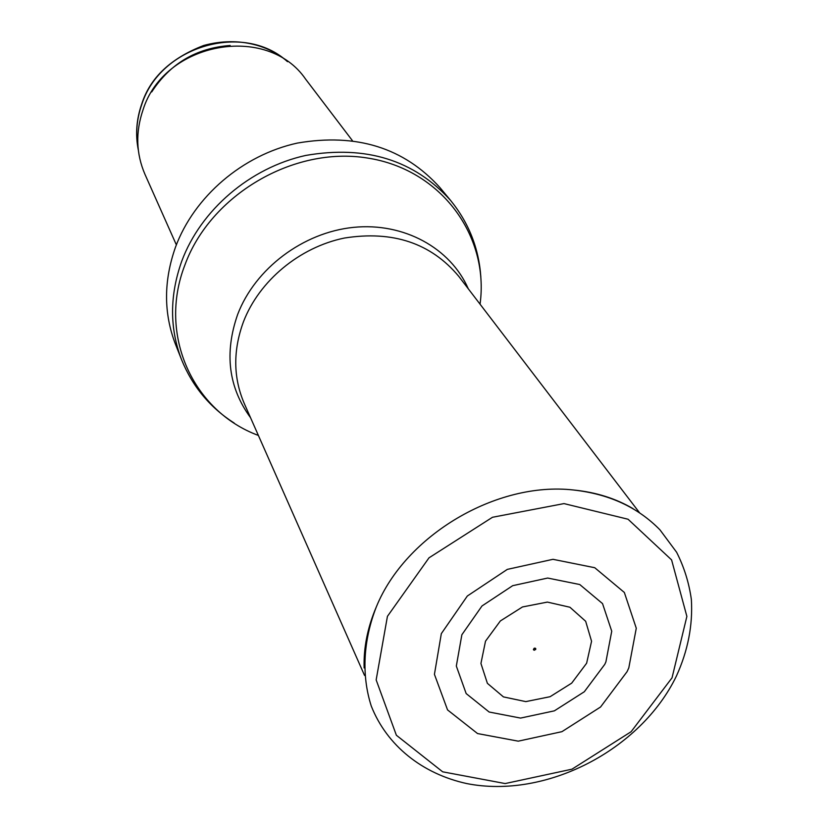 <?xml version="1.0" encoding="UTF-8"?>
<svg xmlns="http://www.w3.org/2000/svg" width="828" height="828" viewBox="0 0 828 828"><rect width="100%" height="100%" fill="white"/><g stroke="black" fill="none" stroke-linecap="round" stroke-linejoin="round"><path stroke-width="1.24" d="M176.354 244.85L144.962 174.325C136.102 153.739 135.43 132.314 142.965 110.052C164.047 41.71 267.413 23.07 305.646 79.188L352.386 140.615M175.515 247.086C194.156 196.598 242.563 155.053 297.366 143.078C356.516 132.904 404.064 147.767 440.01 187.666L450.608 200.438C414.197 160.032 365.924 145.035 305.77 155.436C250.046 167.68 200.769 209.929 181.746 261.172C169.564 295.492 169.512 328.354 181.591 359.735L175.484 344.303C163.561 313.305 163.571 280.899 175.515 247.086M535.778 649.411L534.163 650.259L533.408 649.38L534.929 648.055L535.778 649.411M627.075 671.663L600.569 706.998L561.943 731.662L518.266 741.163L477.549 733.556L447.555 709.917L434.431 674.344L441.324 633.637L467.334 596.015L507.305 569.385L552.949 559.314L594.742 567.718L624.343 592.465L636.277 628.235L628.804 667.875L627.075 671.663M604.782 664.346L605.91 661.862L611.737 631.205L602.536 603.602L579.766 584.537L547.681 578.047L512.698 585.675L481.989 605.972L461.869 634.755L456.321 666.054L466.164 693.564L489.141 712.018L520.564 718.083L554.387 710.838L584.32 691.742L604.782 664.346M586.628 663.218L571.693 683.141L550.092 696.7L525.79 701.616L503.434 696.897L487.392 683.338L480.933 663.466L485.508 641.172L500.35 620.959L522.468 606.965L547.37 602.091L569.933 607.245L585.665 621.279L591.565 641.265L586.628 663.218M138.286 149.775C135.357 134.664 136.527 119.563 141.774 104.473C160.197 45.892 243.774 21.745 287.326 61.52M151.71 91.949C170.195 63.518 196.35 48.024 230.163 45.488M258.388 435.435C193.286 411.454 157.641 335.299 184.851 265.126C210.333 194.942 293.536 146.049 367.177 157.982C441.034 169.212 489.431 235.763 480.054 304.176M250.553 417.716C228.466 387.473 224.181 353.028 237.688 314.371C255.169 268.582 303.027 232.482 353.401 227.379C403.795 222.204 450.535 248.079 468.286 288.786M364.558 675.462L244.219 403.402C233.196 377.62 232.947 350.379 243.494 321.668C259.267 280.764 299.529 247.251 344.376 238.05C392.824 230.37 430.964 243.132 458.774 276.355L639.475 512.667M672.036 677.821L631.112 731.724L571.972 769.181L505.163 783.557L442.669 771.82L396.374 735.254L376.16 679.912L387.432 616.342L429.007 557.824L492.484 517.272L564.003 503.6L628.059 519.239L671.591 559.904L686.878 616.405L672.036 677.821M364.123 667.948C363.513 647.755 367.591 627.376 376.357 606.82C405.554 535.198 496.779 481.192 573.618 490.01C595.85 492.205 615.68 498.435 633.099 508.682M287.544 61.676C271.056 46.937 240.244 35.5 203.76 45.457C170.796 58.177 150.106 77.718 141.702 104.08C136.392 119.367 135.264 134.685 138.317 150.034M480.851 277.08C478.874 248.39 468.793 222.846 450.608 200.438M234.241 423.098C210.043 407.583 192.489 386.459 181.591 359.735M376.357 606.82C363.099 640.748 361.443 675.348 371.254 706.025C386.945 745.769 422.508 773.89 466.754 783.567C545.642 799.227 640.634 750.209 676.435 676.01C687.923 650.756 692.901 625.275 691.37 599.555C689.041 582.86 684.125 567.087 676.611 552.245L660.009 529.91C637.953 507.316 609.149 494.016 573.618 490.01M533.522 649.835L534.06 648.314L535.757 648.51"/></g></svg>
